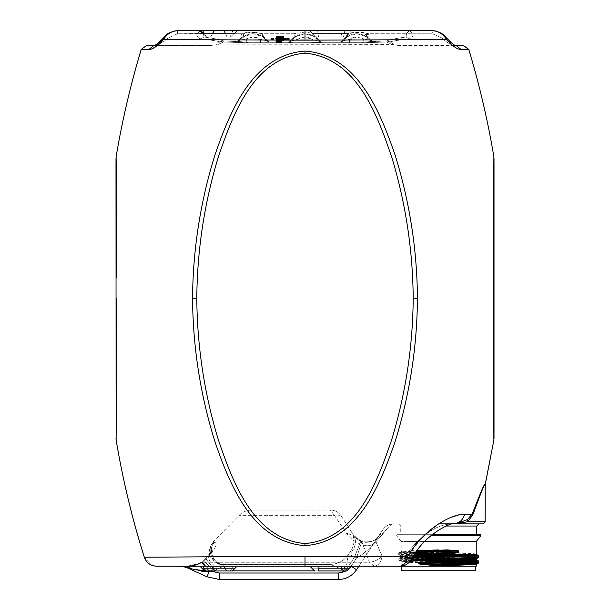 <?xml version="1.0" encoding="UTF-8"?>
<svg xmlns="http://www.w3.org/2000/svg" width="610" height="610" viewBox="0 0 610 610"><rect width="100%" height="100%" fill="white"/><g stroke="black" fill="none" stroke-linecap="round" stroke-linejoin="round"><path stroke-width="0.46" stroke-dasharray="3.05 2.29" d="M401.83 566.217L475.594 566.217L401.83 566.217M410.301 561.147L401.182 561.772L401.182 566.217L476.242 566.217M418.582 562.405L418.551 562.885M413.641 555.55L401.182 556.282L401.182 556.816L413.313 556.091M476.578 558.478L400.846 555.733L401.182 556.282C398.833 557.197 478.606 558.112 476.242 559.027M476.242 559.561C478.598 558.646 398.826 557.731 401.182 556.816L400.846 557.365L410.484 558.051L476.578 560.102M447.084 549.907L447.229 554.856M424.56 541.588L401.182 541.588L401.182 551.326L417.034 550.495M438.712 549.953L438.712 554.909M476.242 541.588L401.182 541.588L396.599 535.725L397.11 534.68L432.154 534.68M476.242 554.071C478.583 553.156 398.879 552.241 401.182 551.326L400.846 551.875L410.515 552.561L476.578 554.62M476.578 563.968L400.846 561.223L401.182 561.772C398.841 562.679 478.545 563.594 476.242 564.509M480.314 534.68L397.11 534.68M400.747 534.68L476.677 534.68L400.747 534.68L400.747 526.034L476.677 526.034M478.835 523.876L398.589 523.876L400.747 526.034L445.879 526.034M398.589 523.876L438.765 523.876L422.074 537.54L407.541 556.831L206.942 556.808M456.188 523.876L482.998 523.876L456.188 523.876M156.648 566.217L305 566.217L187.194 566.217L201.018 563.114L203.961 560.758L202.322 562.26L369.454 562.26C374.067 561.802 378.291 559.812 382.142 556.289C378.291 559.812 374.06 561.802 369.454 562.26L361.882 541.649L353.686 535.389C354.082 536.891 356.454 538.843 360.8 541.268L361.776 541.619C371.269 542.61 377.026 540.582 379.046 535.527L375.775 539.095C371.52 542.221 366.892 543.075 361.882 541.649C366.885 543.075 371.52 542.221 375.775 539.095L379.046 535.527C377.026 540.582 371.269 542.61 361.776 541.619L360.8 541.268C356.454 538.851 354.082 536.891 353.686 535.389L361.882 541.649L363.08 545.012C368.021 546.667 372.298 545.592 375.912 541.794L384.254 532.255L375.92 541.794L382.142 556.289L375.912 541.794C372.298 545.592 368.021 546.667 363.087 545.012C355.828 542.763 350.346 538.882 346.632 533.384L334.341 515.328L239.143 515.328L334.333 515.328L346.632 533.384C350.346 538.882 355.828 542.763 363.08 545.012L369.454 562.26L202.322 562.26L201.018 563.114L187.194 566.217L180.903 566.217L186.271 567.384L206.904 576.778L219.44 579.5L338.497 579.5C346.137 579.264 352.153 576.023 356.545 569.763L379.046 535.527C373.572 545.165 366.053 552.675 356.476 558.066C366.053 552.675 373.572 545.165 379.046 535.527L382.866 529.716C385.505 525.965 389.111 524.02 393.702 523.876L453.321 523.876L393.702 523.876C392.1 523.266 388.951 526.056 384.254 532.255C388.959 526.049 392.108 523.258 393.702 523.876C389.111 524.02 385.505 525.965 382.866 529.716L358.878 566.217M465.323 514.154L464.751 514.146C462.929 520.208 459.124 523.449 453.321 523.876C437.446 523.723 421.251 534.528 404.735 556.289C421.266 534.52 437.462 523.708 453.321 523.876C452.094 524.577 454.648 521.809 441.198 528.443C430.904 534.573 420.732 543.213 411.453 559.362L407.541 556.831C406.275 562.694 403.767 565.821 400.023 566.217C402.432 565.767 404.003 562.466 404.735 556.289C412.329 560.071 413.26 560.255 407.541 556.831C413.26 560.255 412.329 560.071 404.735 556.289L382.142 556.289L404.735 556.289C404.003 562.466 402.432 565.767 400.023 566.217L305 566.217L400.023 566.217M203.961 560.758L208.956 555.733C215.787 547.666 217.732 543.22 214.781 542.412L212.516 542.389L214.781 542.412C217.724 543.243 215.78 547.681 208.956 555.733L203.961 560.758L212.333 569.755L213.965 569.283L212.333 569.755L203.961 560.758M252.021 510.051L305 510.051L252.021 510.051C247.004 510.105 242.711 511.866 239.143 515.328L212.516 542.389C206.081 553.461 209.039 560.781 221.399 564.349L330.338 564.38L223.733 564.38C224.892 565.516 222.734 566.995 217.259 568.817L214.75 570.861L213.965 569.283L214.75 570.861L217.259 568.817C222.719 567.01 224.876 565.531 223.733 564.38L221.392 564.349M232.883 566.217L199.92 566.217L232.883 566.217L231.556 568.81L234.453 568.81L237.046 566.217L232.883 566.217L230.45 570.968L210.984 570.968L230.45 570.968L231.556 568.81L212.433 568.81L210.984 570.968L205.921 570.968L210.984 570.968L212.433 568.81L202.512 568.81L204.67 570.968L232.288 570.968L234.453 568.81L212.433 568.81L214.171 566.217L202.733 566.217L237.046 566.217M317.764 566.217L351.352 566.217L309.88 566.217L317.764 566.217L318.123 570.968L346.602 570.968L341.943 570.968L346.602 570.968L351.352 566.217L317.764 566.217L317.962 568.81L312.465 568.81L317.962 568.81L318.123 570.968L318.694 570.968L318.855 568.81L317.962 568.81L348.76 568.81L341.447 568.81L341.943 570.968L318.123 570.968M374.296 566.217C378.314 565.767 380.93 562.466 382.142 556.289C380.93 562.466 378.314 565.767 374.288 566.217L369.454 562.26L374.296 566.217L305 566.217L305 556.556M116.777 298.359L116.113 440.016C122.801 479.734 132.202 518.79 144.318 557.182L153.407 565.798M176.603 557.014L149.885 557.204M192.554 298.359C192.928 347.25 200.385 395.044 214.933 441.739C229.604 484.111 252.25 541.779 305 545.653C357.597 541.688 380.243 484.607 394.998 441.953C409.584 395.219 417.072 347.357 417.446 298.359C417.08 249.536 409.638 201.803 395.12 155.153C380.35 112.377 357.704 54.984 305 51.065C252.357 55.075 229.787 112.065 214.987 154.81C200.408 201.513 192.935 249.36 192.554 298.359L196.794 298.359C197.19 250.275 204.312 203.328 218.144 157.517C232.509 115.435 252.99 57.82 305 53.139C356.858 57.698 377.407 115.259 391.78 157.258C405.68 203.275 412.825 250.306 413.206 298.359C412.817 346.427 405.688 393.42 391.818 439.337C377.468 481.366 356.926 538.935 305 543.579C253.104 539.057 232.555 481.244 218.273 439.627C204.342 393.557 197.175 346.465 196.794 298.359M116.121 440.016L116.121 156.694C122.244 120.422 130.609 84.668 141.215 49.456L143.708 49.448M144.387 49.448L151.783 48.861M155.237 47.061L163.373 39.597L305 40.153L446.627 39.597C452.62 46.253 457.447 49.54 461.114 49.448L456.227 45.62L399.611 45.62L456.227 45.62C452.224 45.765 447.443 43.203 441.899 37.942C447.481 43.218 452.254 45.78 456.227 45.62L463.638 45.62L468.785 49.456C479.391 84.668 487.756 120.422 493.879 156.694L493.879 440.016M116.762 277.954L116.716 258.449M116.601 228.071L116.594 226.081M116.357 187.079L116.342 184.189M141.215 49.456L146.362 45.62M148.886 49.448L153.773 45.62C157.776 45.765 162.557 43.203 168.101 37.942L163.678 37.774L163.373 39.597C166.705 34.084 171.585 31.057 178.006 30.5L305 30.5L178.006 30.5L177.472 33.786L168.101 37.942L158.379 44.69M199.485 30.5L237.473 30.5L199.485 30.5L223.916 30.5L199.485 30.5L202.512 33.527L212.433 33.527L202.512 33.527L202.512 33.954L202.512 33.527M317.734 30.5L351.787 30.5L348.76 33.527L344.192 33.527L348.76 33.527L345.74 36.981L315.492 36.981L345.74 36.981L315.492 36.981L345.74 36.981L348.76 33.954L312.465 33.527L344.192 33.527L312.465 33.527L344.192 33.527L318.855 33.527L319.083 30.5L309.445 30.5L312.465 33.527L309.445 30.5L317.734 30.5L317.962 33.954L341.447 33.954L340.746 30.5L317.734 30.5L317.962 33.954L312.465 33.954L312.465 33.527L315.492 36.981L312.465 33.954L317.962 33.954L318.191 36.981L317.962 33.954L348.76 33.954L341.447 33.954L340.746 30.5L344.894 30.5L344.192 33.527L344.894 30.5M449.913 41.617L446.322 37.774L441.899 37.942L446.322 37.774L446.627 39.597C443.272 34.069 438.399 31.041 431.994 30.5L432.528 33.786L441.899 37.942L432.528 33.786L431.994 30.5L200.957 30.5L203.565 33.741L203.923 36.981C214.354 38.483 220.797 39.78 223.237 40.87L242.772 41.945L223.237 40.87C220.797 39.78 214.354 38.483 203.915 36.981L203.565 33.741L200.957 30.5L178.006 30.5L173.545 31.148M210.389 45.62L153.773 45.62L210.389 45.62L215.719 44.873L219.859 41.884C217.335 41.038 211.151 40.031 201.3 38.849C198.448 38.621 196.938 36.928 196.771 33.786L200.644 30.5L203.565 33.741L243.55 33.741C249.116 32.002 254.98 32.002 261.141 33.741L263.596 36.981L269.17 42.235L263.848 36.981L262.62 33.741C255.117 31.644 248.041 31.644 241.4 33.741L242.277 36.981L242.887 36.951L242.3 36.981L242.887 36.951L243.55 33.741L245.533 35.647L244.183 36.455L253.158 33.741L263.848 36.981L294.241 36.981L288.728 42.502L296.94 43.013L321.272 42.502L315.774 36.981L321.272 42.502L296.94 43.013L288.728 42.502L294.226 36.981L263.596 36.981L260.783 35.647C255.308 33.108 250.23 33.108 245.533 35.647M261.881 36.287L262.62 33.741L294.035 33.741L305 32.116L315.965 33.741L315.744 36.981L346.152 36.981L315.744 36.981L315.965 33.741L305 32.116L294.035 33.741L294.256 36.981L294.035 33.741L296.048 36.44L305 33.741L313.952 36.44L318.542 41.045L321.272 42.502L318.542 41.045C315.248 36.348 310.734 33.916 305 33.741C299.266 33.916 294.752 36.348 291.458 41.045L296.048 36.44L294.226 36.981M242.277 36.981L203.923 36.981L242.277 36.981L237.625 41.297L242.772 41.945L237.625 41.297L242.277 36.981M466.292 49.448L468.693 49.456M493.52 205.456L493.459 215.536M493.406 227.393L493.399 227.934M493.284 258.449L493.238 277.954M365.565 36.287L368.6 33.741L406.435 33.741L409.043 30.5L406.435 33.741L406.1 36.981L406.435 33.741L413.229 33.786C413.054 36.935 411.544 38.621 408.7 38.849C411.544 38.628 413.054 36.935 413.229 33.786L409.356 30.5L413.229 33.786L366.45 33.741L367.113 36.951L372.375 41.297L367.487 36.981L368.6 33.741C361.959 31.644 354.883 31.644 347.38 33.741L346.152 36.981L356.842 33.741L367.487 36.981M346.152 36.981L340.83 42.235L362.409 42.143L247.591 42.143L362.409 42.143L340.83 42.235L346.404 36.981L348.859 33.741C355.02 32.002 360.884 32.002 366.45 33.741L364.467 35.647C359.77 33.108 354.692 33.108 349.217 35.647L347.181 36.935M406.077 36.981L367.723 36.981L406.077 36.981C395.646 38.483 389.203 39.78 386.763 40.87C389.203 39.78 395.646 38.483 406.077 36.981M367.113 36.951L365.817 36.455L369.668 40.047L372.375 41.297L367.228 41.945L372.375 41.297L369.668 40.047C366.366 35.967 362.088 33.87 356.842 33.741C351.215 33.908 346.747 36.264 343.445 40.832L347.189 36.928M367.228 41.945L386.763 40.87L362.409 42.143L367.228 41.945L367.472 42.631L362.63 42.761L247.37 42.761L223.275 42.014L220.584 41.671L223.298 40.893L220.584 41.671L223.275 42.014C215.948 45.483 215.948 45.483 223.275 42.014C215.948 45.483 215.948 45.483 223.275 42.014L247.37 42.761L362.63 42.761L386.725 42.014L367.472 42.631L367.228 41.945M276.033 37.515L283.787 37.439L276.04 37.248L278.564 37.378L276.033 37.637L276.04 36.775L283.802 36.478L276.048 36.386L278.579 36.516L276.048 36.653L276.033 37.515M276.04 37.248L276.048 36.386L276.04 37.248M281.553 37.683L281.568 36.821M275.926 37.85L281.645 37.927L275.926 37.85L275.941 36.989L281.66 37.065L275.941 36.989M276.025 37.972L276.04 37.111L276.025 37.972M283.772 38.255L276.017 38.255L283.772 38.354L283.787 37.393L276.033 37.301L283.787 37.393M276.025 38.163L276.033 37.301L276.025 38.163M275.918 38.537L281.637 38.605L275.918 38.537L275.933 37.675L281.645 37.744L275.933 37.675M276.635 38.926L281.629 39.116L273.974 38.887L276.635 38.926L276.643 38.064L281.637 38.255L280.92 38.125L281.546 38.133L281.561 37.187M281.538 38.895L281.546 38.033L273.989 37.927L273.974 38.887L273.989 38.026L276.643 38.064M283.757 39.398L276.002 39.307L283.757 39.497L283.764 38.537L276.017 38.445L283.764 38.537M276.002 39.307L276.017 38.445L276.002 39.307M275.903 39.665L281.515 39.955L275.903 39.665L275.911 38.804L281.53 39.093L281.546 38.133M281.515 39.955L280.92 38.125M275.994 39.787L276.01 38.926L275.994 39.787M278.19 40.123L281.614 40.168L278.19 40.123L278.198 39.261L275.903 39.223L281.622 39.307L278.198 39.261M280.348 40.374L275.987 40.313L283.741 40.512L280.348 40.374L280.356 39.513L275.994 39.551L280.356 39.513M275.987 40.313L276.002 39.452L275.987 40.313M283.833 40.672L281.988 40.649L283.833 40.672L283.841 39.81L282.003 39.787L283.841 39.81M281.507 40.596L275.979 40.618L281.507 40.695L281.515 39.734L275.994 39.665L281.515 39.734L281.507 40.596M275.979 40.527L275.994 39.665L275.979 40.527M275.972 40.977L283.734 40.908L275.972 40.977L275.987 40.237L283.741 39.947L275.994 39.848L278.518 39.978L275.987 40.115L275.972 40.977M275.979 40.71L275.994 39.848L275.979 40.71M281.5 41.152L281.507 40.268M277.519 41.221L275.873 41.19L277.519 41.221L277.535 40.359L275.888 40.329L277.535 40.359M276.986 41.739L281.584 41.633L275.865 41.549L276.986 41.739L276.993 40.878L277.718 40.809L277.138 40.702L281.599 40.763L276.993 40.878M278.724 42.258L280.844 41.945L275.857 42.014L278.724 42.258L278.732 41.396L281.591 41.228L275.873 41.152L278.732 41.396M280.31 42.547L275.941 42.913L281.568 42.852L280.585 42.708L281.477 42.38L275.949 42.403L280.31 42.547L280.325 41.686L275.956 41.793L280.318 41.945L275.956 41.953L279.166 42.242L281.576 41.991L280.592 41.846L281.485 41.518L275.964 41.442L280.325 41.686M275.956 42.303L275.964 41.442L275.956 42.303M281.477 42.471L281.485 41.61M280.684 42.098L275.956 41.953L275.941 42.913L275.956 42.242M275.949 42.555L275.964 41.694L275.949 42.555M493.261 328.569L493.299 343.049M493.307 344.848L493.36 359.343M493.688 416.538L493.734 422.41M493.81 432.353L493.841 435.647M464.751 514.146L459.216 514.764M451.003 517.371L449.196 518.149M448.083 518.668L443.333 521.123M485.148 484.942L485.232 484.241C484.317 482.228 477.249 501.55 472.087 514.184L467.443 519.56L467.71 521.718L472.719 515.008C477.5 502.602 484.172 483.128 485.148 484.942L485.156 485.026M278.32 39.772L283.345 39.627L276.582 39.261L276.879 39.673L278.32 39.772L278.328 38.91L283.086 38.91L276.589 38.399L278.328 38.91M282.643 39.246L279.693 39.208L284.008 39.36L282.643 39.246L282.659 38.384L279.7 38.56L282.659 38.384M282.491 38.582L282.476 39.436M279.693 39.208L279.708 38.346L279.693 39.208M280.447 39.353L280.455 38.354L280.447 39.353M289.201 39.345L284.115 39.101L287.935 39.368L284.214 39.658L288.98 39.475L289.209 38.483L284.13 38.239L287.943 38.506L283.536 38.704L289.209 38.483L289.201 39.345M287.935 39.368L287.943 38.506L287.935 39.368M277.268 38.819L275.575 39.101L277.26 39.231L284.085 39.04L277.268 38.819L277.283 37.957L275.583 38.239L277.275 38.369L284.092 38.178L277.283 37.957M277.939 39.139L277.954 38.064L277.939 39.139M275.575 39.101L275.583 38.255L275.575 39.101M276.604 38.903L276.612 38.041L276.604 38.903M270.985 39.452L273.524 39.536L270.985 39.345L272.129 39.406L270.985 39.452L271 38.59L273.539 38.529L271 38.59M272.129 39.406L272.136 38.537M272.579 38.544L272.563 39.414M273.524 39.269L270.985 39.307L273.524 39.353L273.539 38.407L271 38.445L273.539 38.407L273.524 39.353L273.539 38.422M270.992 39.231L271.008 38.369M273.082 38.956L270.992 38.956L273.082 38.956L273.097 38.094L271.008 37.965L273.547 38.011L273.097 38.003L273.082 38.956M273.532 38.872L273.547 38.011L273.532 38.872M270.992 38.956L271.008 37.965L270.992 38.956M271.442 38.834L271.458 37.972M272.098 38.941L272.113 37.995L272.098 38.941M272.563 38.003L272.548 38.88M270.992 39.124L273.532 39.17L270.992 39.086L271.008 38.262L273.547 38.224L271.008 38.262M273.547 38.224L273.532 39.101M349.217 35.647L348.859 33.741L315.965 33.741L313.952 36.44L305 33.741L294.256 36.981L296.048 36.44L291.458 41.045L296.956 39.78L296.94 43.013L296.956 39.78C302.316 36.112 307.684 36.112 313.044 39.78L313.06 43.013L313.044 39.78L296.956 39.78L313.044 39.78L305 36.981L291.458 41.045L288.728 42.502L291.458 41.045C294.752 36.348 299.266 33.916 305 33.741C310.734 33.916 315.248 36.348 318.542 41.045L313.044 39.78L318.542 41.045L313.952 36.44L315.744 36.981L313.952 36.44L315.744 36.981L313.952 36.44L315.965 33.741L347.38 33.741L348.119 36.287M262.811 36.928L266.555 40.832L262.163 36.478L263.596 36.981M346.167 36.981L347.845 36.47L343.445 40.832C346.747 36.264 351.215 33.908 356.842 33.741C362.088 33.87 366.366 35.967 369.668 40.047L363.583 38.872L363.918 42.73L363.583 38.872L349.469 39.284L349.545 42.517L349.469 39.284C354.09 36.394 358.802 36.257 363.583 38.872L356.842 36.981L349.469 39.284L363.583 38.872L369.668 40.047L364.467 35.647M343.445 40.832L349.469 39.284L343.445 40.832L340.83 42.235L343.445 40.832M242.513 36.981L244.206 36.44L240.332 40.047L246.417 38.872L240.332 40.047L237.625 41.297L240.332 40.047C243.634 35.967 247.912 33.87 253.158 33.741C258.785 33.908 263.253 36.264 266.555 40.832L269.17 42.235L266.555 40.832C263.253 36.264 258.785 33.908 253.158 33.741C247.912 33.87 243.634 35.967 240.332 40.047L244.206 36.44L242.887 36.951M260.455 42.517L260.531 39.284L260.455 42.517M246.417 38.872L246.303 42.098L242.772 41.945L247.591 42.143L246.303 42.098L246.082 42.73L246.417 38.872C251.198 36.257 255.91 36.394 260.531 39.284L246.417 38.872L260.531 39.284L253.158 36.981L246.417 38.872M266.555 40.832L260.531 39.284L266.555 40.832M163.678 37.774L168.101 37.942L177.472 33.786L202.817 33.466L196.771 33.786L200.644 30.5L203.565 33.741L241.4 33.741L244.435 36.287M347.837 36.478L346.404 36.981M260.783 35.647L261.141 33.741L294.035 33.741L296.048 36.44L294.256 36.981M262.818 36.935L262.163 36.478M212.433 33.527L212.433 33.954L202.512 33.954L234.453 33.954L212.433 33.954L234.453 33.954L231.426 36.981L234.453 33.954L204.472 33.954L206.5 36.981L204.472 33.954L202.512 33.954L205.54 36.981L231.426 36.981L205.54 36.981L231.426 36.981L205.54 36.981L202.512 33.954L231.556 33.527L212.433 33.527L214.461 30.5M330.346 510.051L305 510.051L330.346 510.051L334.333 515.328C338.085 514.672 340.677 515.336 342.103 517.333L353.686 535.389L342.103 517.333C340.677 515.336 338.092 514.672 334.341 515.328L330.346 510.051C334.989 510.196 338.626 512.187 341.257 516.014C338.626 512.187 334.989 510.196 330.346 510.051M459.307 523.708L467.71 521.718L485.156 521.718M472.719 515.008L472.087 514.184M208.681 571.631L210.717 571.257L201.879 561.787L210.717 571.257L212.333 569.755L214.75 570.861L345.489 570.861L348.394 554.642L351.154 550.433L348.394 554.642L345.489 570.861L330.338 564.38L345.489 570.861L354.387 557.311C351.741 556.709 350.636 555.123 351.085 552.576C350.636 555.123 351.734 556.701 354.387 557.311L360.8 541.268L354.387 557.311L356.476 558.066L361.776 541.619L356.476 558.066L351.131 566.202L356.476 558.066L354.387 557.311L345.489 570.861L313.952 570.861M351.154 550.433L351.085 552.576L351.154 550.433C354.86 544.181 354.898 537.906 351.261 531.607L353.686 535.389L351.261 531.607C354.898 537.906 354.86 544.181 351.154 550.433M187.194 566.217L191.845 568.962L201.269 571.097M204.098 571.478L207.385 571.669M217.259 568.817L213.965 569.283L217.259 568.817L209.886 561.345L207.697 555.992L208.956 555.733L207.697 555.984L205.57 558.249L206.561 558.249L205.57 558.249L201.879 561.787L207.697 555.984L209.886 561.345L217.259 568.817M330.338 564.38C337.978 564.143 343.994 560.903 348.394 554.642C343.994 560.903 337.978 564.143 330.338 564.38M213.965 569.283L205.57 558.249L213.965 569.283M210.641 571.334L201.834 561.825L201.018 562.489L201.834 561.825L210.641 571.334L219.44 573.019L338.497 573.019C343.842 572.859 348.058 570.586 351.131 566.202L351.124 566.217M209.268 571.578C203.809 564.387 201.056 561.566 201.018 563.114L201.018 562.489L201.018 563.114C201.056 561.566 203.809 564.387 209.268 571.578L206.904 576.778M223.733 564.38C214.247 566.576 206.676 547.993 214.781 542.412C206.676 547.993 214.247 566.576 223.733 564.38C207.827 561.421 212.509 547.894 212.265 549.999L207.697 555.992L212.265 549.991L212.006 554.536C213.935 560.895 217.846 564.181 223.733 564.38M222.719 564.38C213.103 566.576 205.425 547.993 213.645 542.412C205.425 547.993 213.103 566.576 222.719 564.38M351.085 552.576C355.844 546.629 356.705 540.902 353.686 535.389L346.632 533.384L353.686 535.389C356.705 540.902 355.844 546.629 351.085 552.576M384.254 532.255L379.046 535.527L384.254 532.255M375.92 541.794L375.775 539.095L375.912 541.794M270.992 39.086L271.008 38.224M271.908 39.109L271.923 38.247M271.908 39.063L271.923 38.201M272.716 39.017L272.731 38.155M273.105 38.232L272.357 38.255L273.105 38.232L273.089 39.124L273.105 38.262M273.089 39.124L272.342 39.116L272.357 38.255M272.342 39.116L272.357 38.216M272.342 39.078L272.754 38.194M272.319 39.177L272.334 38.316M272.296 38.354L271.442 38.384L272.296 38.354L272.281 39.215L273.089 39.269L273.105 38.407M273.089 39.269L273.105 38.445M273.089 39.307L271.427 39.276L271.442 38.415M271.427 39.276L271.442 38.384M271.427 39.246L272.281 39.215M270.985 39.49L271 38.628M270.985 39.383L271 38.522M270.985 39.345L271 38.483M273.524 39.391L273.539 38.529M273.524 39.429L273.539 38.567M273.524 39.497L273.539 38.636M273.524 39.536L273.539 38.674M278.961 38.796L278.968 37.934M280.127 38.834L280.135 37.972M284.085 39.04L284.092 38.178M283.398 39.116L283.414 38.255M279.555 38.91L279.563 38.049M278.961 38.887L278.968 38.026M278.282 38.895L278.29 38.033M277.26 39.231L277.275 38.369M288.347 39.253L288.355 38.392M288.133 39.528L288.141 38.666M284.214 39.658L284.222 38.796M283.528 39.566L283.536 38.704M287.34 39.444L287.348 38.582M287.623 39.322L287.63 38.46M285.068 39.2L285.076 38.338M284.58 39.261L284.588 38.399M284.428 39.253L284.435 38.392M284.115 39.101L284.13 38.239M286.06 39.055L286.067 38.194M286.212 39.063L286.22 38.201M285.716 39.124L285.724 38.262M281.24 39.292L281.256 38.43M284.008 39.36L284.016 38.499M283.292 39.353L283.299 38.491M282.674 39.307L282.682 38.445M281.408 39.368L281.416 38.506M279.815 39.78L279.822 38.918M276.879 39.673L276.887 38.811M276.574 39.581L276.589 38.72M276.582 39.261L276.589 38.399M277.924 39.276L277.931 38.415M277.916 39.597L277.924 38.735M278.03 39.642L278.046 38.781M278.579 39.68L278.595 38.819M279.22 39.688L279.227 38.826M281.744 39.619L281.751 38.758M281.233 39.551L281.24 38.689M281.385 39.543L281.393 38.682M283.345 39.627L283.353 38.766M283.078 39.772L283.086 38.91M282.926 39.772L282.933 38.91M282.415 39.703L282.422 38.842M278.923 37.477L278.938 36.615M279.266 37.385L279.281 36.524M283.787 37.439L283.795 36.577M283.787 37.34L283.802 36.478M278.564 37.378L278.579 36.516M276.627 37.988L276.643 37.126M281.546 38.148L281.561 37.279M280.928 38.041L280.935 37.179M281.645 37.927L281.66 37.065M278.778 37.706L278.793 36.844M277.199 37.027L280.402 37.065L277.199 37.027L277.192 37.889L278.8 38.018L278.816 37.157M278.8 38.018L280.387 37.927L280.402 37.065M280.387 37.927L278.8 37.797L278.808 36.935M278.8 37.797L277.192 37.889M283.772 38.354L283.78 37.492M277.115 38.727L277.123 37.866M277.657 38.659L277.664 37.789M277.085 38.552L277.092 37.69M278.442 38.46L278.45 37.599M278.435 38.773L278.45 37.911M278.694 38.781L278.701 37.919M281.637 38.605L281.645 37.744M278.747 38.369L278.762 37.507M280.181 37.667L279.517 37.622L280.486 37.736L280.173 38.529L279.51 38.483L279.517 37.622L279.502 38.689L280.47 38.605L280.486 37.736M275.911 39.04L275.926 38.178M278.755 39.269L278.77 38.407M281.629 39.116L281.637 38.255M277.184 38.178L280.379 38.216L277.184 38.178L277.169 39.04L278.778 39.17L278.793 38.308M278.778 39.17L280.371 39.078L280.379 38.216M280.371 39.078L278.785 38.948L278.8 38.087M278.77 39.833L277.161 39.696L278.77 39.833L278.785 38.971L280.371 38.88L277.169 39.04M283.757 39.497L283.764 38.636M276.597 39.795L276.612 38.933M280.897 39.856L280.905 38.994L281.629 38.872L275.911 38.804M281.622 39.734L281.629 38.872M278.755 39.513L278.762 38.651M277.161 39.696L277.169 38.834M280.356 39.741L280.371 38.88M278.77 39.612L278.785 38.75M277.58 40.153L277.588 39.292M277.154 40.108L277.161 39.246M277.733 40.039L277.748 39.17M276.826 39.963L276.833 39.101M275.895 40.085L275.903 39.223M277.573 40.252L277.588 39.391M279.563 40.146L279.571 39.284M280.013 40.115L280.028 39.253M280.348 40.153L280.364 39.292M279.769 40.214L279.776 39.353M280.661 40.283L280.669 39.421M281.614 40.168L281.622 39.307M280.066 40.024L280.074 39.162M278.419 40.092L278.427 39.231M280.348 40.473L280.356 39.612M280.348 40.534L280.356 39.673M281.507 40.55L281.515 39.688M281.507 40.489L281.523 39.627M283.741 40.512L283.749 39.65M283.741 40.412L283.749 39.551M281.507 40.39L281.523 39.528M281.507 40.344L281.523 39.482M280.348 40.329L280.356 39.467M282.926 40.603L282.941 39.741M281.988 40.649L282.003 39.787M282.903 40.725L282.918 39.864M281.507 40.695L281.515 39.833M278.869 40.946L278.877 40.085M279.212 40.855L279.22 39.993M283.734 40.908L283.741 40.047M283.734 40.809L283.741 39.947M278.511 40.84L278.518 39.978M276.704 41.145L276.711 40.283M275.873 41.19L275.888 40.329M276.704 41.266L276.711 40.405M277.71 41.671L277.718 40.809M277.131 41.564L277.138 40.702M278.701 41.472L278.717 40.611M280.325 41.617L280.341 40.756M279.746 41.701L279.754 40.84M280.364 41.793L280.371 40.931M281.584 41.633L281.599 40.763M278.709 41.373L278.724 40.512M275.865 41.549L275.88 40.687M281.576 42.09L281.591 41.228M280.844 41.945L280.852 41.084M278.717 41.854L278.732 40.992M275.857 42.014L275.873 41.152M277.131 41.167L280.333 41.213L277.131 41.167L277.123 42.029L278.724 42.166L278.739 41.297M278.724 42.166L280.318 42.075L280.333 41.213M280.318 42.075L278.732 41.945L278.739 41.084M278.732 41.945L277.123 42.029M278.595 42.593L278.61 41.732M280.31 42.807L280.318 41.945M278.717 42.852L278.732 41.991M279.159 42.959L279.166 42.242M281.568 42.852L281.576 41.991M280.585 42.708L280.592 41.846M281.568 42.601L281.584 41.739M280.813 42.464L280.829 41.602M390.141 41.884C392.665 41.038 398.849 40.031 408.7 38.849C398.849 40.031 392.665 41.038 390.141 41.884L394.281 44.873L390.141 41.884L386.763 40.87L390.141 41.884M399.611 45.62L392.504 44.629L215.719 44.873L219.859 41.884L223.237 40.87L219.859 41.884C217.335 41.038 211.151 40.031 201.3 38.849C198.456 38.621 196.946 36.928 196.771 33.786L177.472 33.786M409.356 30.5L407.183 33.466L409.356 30.5M406.1 36.981L408.7 38.849L406.1 36.981M203.9 36.981L201.3 38.849L203.908 36.981M416.599 551.097L400.846 551.875L399.138 552.622L416.089 551.821M412.955 556.686L400.846 557.365L399.138 558.104L412.535 557.41M478.286 560.849L399.138 558.104L398.696 558.745L478.728 561.49M478.286 555.359L399.138 552.614L398.696 553.255L478.728 556M415.677 552.424L398.696 553.255L398.696 554.353L414.922 553.537M412.2 558.005L398.696 558.745L398.696 559.835L411.582 559.118M478.728 562.58L398.696 559.835L399.138 560.476L478.286 563.221M478.728 557.098L398.696 554.353L399.138 554.993L478.286 557.738M414.525 554.147L399.138 554.993L400.846 555.733L414.022 554.932M411.247 559.728L399.138 560.476L400.846 561.223L410.751 560.529M401.83 570.754L475.594 570.754M386.725 42.014C394.052 45.483 394.052 45.483 386.725 42.014C394.052 45.483 394.052 45.483 386.725 42.014L386.702 40.893L386.725 42.014L389.416 41.671L386.725 42.014M223.275 42.014L223.298 40.893L223.275 42.014M242.528 42.631L242.772 41.945L242.528 42.631M247.37 42.761L247.591 42.143L247.37 42.761M362.63 42.761L362.409 42.143L362.63 42.761M386.702 40.893L389.416 41.671L386.702 40.893M430.881 535.725L480.825 535.725M305 515.328L305 562.26L305 515.328M305 564.38L305 562.26M340.845 566.217L341.447 568.81L317.962 568.81M305 40.153L305 30.5L305 32.116L305 30.5L431.994 30.5M204.472 33.527L225.471 33.527L227.019 36.981L225.471 33.527L204.472 33.527L204.472 33.954L202.444 30.5M305 545.653L305 543.579M417.446 298.359L413.206 298.359M305 53.139L305 51.065M305 32.116L305 33.741L305 32.116M231.556 33.954L231.556 33.527L234.453 33.527L225.471 33.527L231.556 33.527L230.008 36.981L231.556 33.954M351.787 30.5L348.76 33.954L344.192 33.954L343.499 36.981L344.192 33.527L344.192 33.954L318.855 33.954L318.626 36.981L318.855 33.954L312.465 33.954L318.855 33.954L319.083 30.5M212.433 33.954L210.404 36.981L212.433 33.954M342.149 36.981L341.447 33.954L342.149 36.981M233.104 30.5L231.556 33.527L233.104 30.5M223.916 30.5L225.471 33.527M214.171 566.217L212.433 568.81L204.472 568.81L202.733 566.217M234.453 568.81L204.472 568.81L205.921 570.968M226.577 570.968L224.137 566.217M341.447 568.81L341.943 570.968M348.76 568.81L318.855 568.81L319.053 566.217M343.697 570.968L344.795 566.217M356.545 569.763L351.162 566.225M232.967 570.861L214.75 570.861L212.333 569.755L210.717 571.257M348.752 569.008L346.099 570.968M219.44 579.5L219.44 573.019M338.497 573.019L338.497 579.5M279.311 40.176L279.319 39.315M278.412 42.692L278.427 41.831M278.381 42.433L278.396 41.572M413.229 33.786L432.528 33.786L413.229 33.786M242.475 36.981L244.152 36.47M367.525 36.981L365.847 36.47M346.427 36.981L347.662 36.592M367.258 36.981L366.031 36.6M263.573 36.981L262.338 36.592M242.742 36.981L243.969 36.6M234.453 33.527L237.473 30.5L234.453 33.527M309.88 566.217L314.63 570.968M202.512 568.81L199.92 566.217M401.182 566.164L411.453 559.362M187.278 566.217L194.91 565.218M196.054 564.875L201.018 562.489M273.097 38.018L273.082 38.887M273.547 38.049L273.532 38.91M271.008 37.995L270.992 38.857M272.113 38.003L272.098 38.865M277.954 38.163L277.939 39.025M276.612 38.133L276.597 39.002M289.315 39.391L289.323 38.529M287.95 39.383L287.958 38.522M279.7 38.453L279.693 39.315M280.455 38.43L280.447 39.292M276.04 36.73L276.033 37.599M276.048 36.455L276.033 37.317M276.033 37.179L276.025 38.041M276.033 37.362L276.017 38.224M279.517 37.759L279.502 38.628M273.989 37.98L273.974 38.842M276.017 38.506L276.002 39.368M276.01 38.987L275.994 39.848M275.994 39.513L275.987 40.374M275.994 39.719L275.979 40.58M275.987 40.184L275.972 41.053M275.994 39.909L275.979 40.771M275.964 41.754L275.949 42.616M275.956 42.014L275.941 42.875M275.964 41.495L275.949 42.357M455.365 45.392L453.093 44.164M446.322 37.774L443.683 35.09M437.012 31.316L436.455 31.148M166.316 35.09L169.023 33.138M169.367 32.94L172.988 31.316"/><path stroke-width="0.91" d="M401.83 566.217L401.83 570.754L475.594 570.754L475.594 566.217M476.242 564.509L438.712 565.882L438.712 565.287L476.578 563.968L476.242 566.217L156.648 566.217L153.407 565.798M410.751 560.529L476.578 558.478L476.242 559.027L410.301 561.147M418.513 563.533L438.712 563.953L478.728 562.58L478.286 563.221L438.712 564.547L438.712 562.26L478.286 560.849L478.728 561.49L467.016 562.176L438.712 562.862L418.582 562.443L418.513 563.533L420.115 564.235L438.712 565.882M438.712 560.933L476.242 559.561L476.578 560.102L438.712 561.528L438.712 560.933L418.582 562.443M476.242 559.027L476.242 559.561M416.089 551.821L438.712 551.295L438.712 551.89L458.804 551.73L458.811 552.248L458.552 550.944L457.637 550.601L447.084 549.907L416.599 551.097M457.851 552.874L438.712 553.575L438.712 554.909L447.229 554.856L458.857 552.317L438.712 552.98L438.712 553.575L414.525 554.147M413.313 556.091L476.242 554.071L476.242 541.588L424.56 541.588M417.034 550.495L438.712 549.953M438.712 554.909L413.641 555.55M476.242 541.588L480.825 535.725L480.314 534.68L432.154 534.68M476.677 534.68L476.677 526.034L445.879 526.034M443.333 521.123L438.765 523.876L478.835 523.876L476.677 526.034M485.118 484.721L485.148 484.942C484.18 483.128 477.531 502.51 472.719 515.008L467.71 521.718L456.188 523.876L482.998 523.876L453.321 523.876C459.124 523.449 462.929 520.208 464.751 514.146L472.087 514.184C477.287 501.45 484.325 482.228 485.232 484.241L493.879 440.016L493.223 298.359L493.879 156.694C487.756 120.422 479.391 84.668 468.785 49.456L461.114 49.448C457.485 49.562 452.658 46.284 446.627 39.597L305 40.153L163.373 39.597C157.38 46.253 152.553 49.54 148.886 49.448L141.215 49.456C130.609 84.668 122.244 120.422 116.121 156.694L116.762 277.954M358.878 566.217L356.545 569.763C352.153 576.023 346.137 579.264 338.497 579.5L219.44 579.5L206.904 576.778L186.271 567.384L180.903 566.217L305 566.217L305 556.556L407.541 556.831C423.691 528.443 452.239 513.742 464.751 514.146L472.087 514.184L467.443 519.56L456.333 523.876M232.883 566.217L214.171 566.217M317.764 566.217L351.352 566.217L346.602 570.968L318.123 570.968L341.943 570.968M453.321 523.876C455.945 521.268 425.666 531.478 411.453 559.362L411.453 559.362C408.7 563.846 404.895 566.126 400.023 566.217L374.296 566.217M234.453 568.81L232.288 570.968L226.577 570.968L225.471 568.81L234.453 568.81L237.046 566.217M206.942 556.808L176.603 557.014M149.885 557.204L144.318 557.182C149.595 557.326 226.828 556.434 305 556.556M143.708 49.448L144.387 49.448M151.783 48.861L155.237 47.061M116.716 258.449L116.601 228.071M116.594 226.081L116.357 187.079M116.342 184.189L116.113 156.694C122.229 120.422 130.586 84.668 141.184 49.448L146.347 45.62L153.773 45.62L146.362 45.62L141.215 49.456M192.554 298.359C192.92 249.536 200.362 201.803 214.88 155.153C229.65 112.377 252.296 54.984 305 51.065C357.643 55.075 380.213 112.065 395.013 154.81C409.592 201.513 417.065 249.36 417.446 298.359C417.072 347.25 409.615 395.044 395.066 441.739C380.396 484.111 357.75 541.779 305 545.653C252.403 541.688 229.756 484.607 215.002 441.953C200.415 395.219 192.928 347.357 192.554 298.359L196.794 298.359C197.183 346.427 204.312 393.42 218.182 439.337C232.532 481.366 253.074 538.935 305 543.579L305 545.653M177.472 33.786L178.006 30.5L431.994 30.5C438.415 31.057 443.295 34.084 446.627 39.597L446.322 37.774C443.729 33.916 438.948 31.491 431.994 30.5L436.455 31.148M158.379 44.69L153.773 45.62C154.261 46.474 157.563 43.859 163.678 37.774C165.798 34.069 170.571 31.644 178.006 30.5C171.601 31.041 166.728 34.069 163.373 39.597L163.678 37.774L166.316 35.09M493.52 205.456L493.879 156.694C487.771 120.422 479.414 84.668 468.815 49.448L463.653 45.62L456.227 45.62L461.114 49.448L466.292 49.448M468.693 49.456L463.638 45.62M493.459 215.536L493.406 227.393M493.399 227.934L493.284 258.449M493.238 277.954L493.261 328.569M493.299 343.049L493.307 344.848M493.36 359.343L493.688 416.538M493.734 422.41L493.81 432.353M493.841 435.647L493.841 436.066M493.848 436.112L493.879 440.016L485.232 484.241L485.156 521.718L482.998 523.876M459.216 514.764L451.003 517.371M449.196 518.149L448.083 518.668M116.777 298.359L116.121 440.016C122.801 479.734 132.202 518.79 144.318 557.182L144.318 557.182C146.469 562.87 150.578 565.874 156.648 566.217C150.639 565.935 146.514 562.931 144.28 557.197C132.172 518.797 122.785 479.734 116.113 440.016L115.984 158.15M317.734 30.5L319.083 30.5M351.787 30.5L344.894 30.5M199.485 30.5L202.512 33.527M494.016 438.567L494.016 158.15M115.984 438.567L116.113 440.016M400.023 566.217C403.767 565.821 406.275 562.694 407.541 556.831L411.453 559.362M226.577 570.968L204.67 570.968L205.921 570.968L204.472 568.81L225.471 568.81L224.137 566.217M317.962 568.81L318.855 568.81L318.694 570.968L318.123 570.968M459.307 523.708L456.219 523.876L467.443 519.56L467.71 521.718L485.156 521.718M472.719 515.008L472.087 514.184M186.271 567.384L191.845 568.962L186.271 567.384M201.269 571.097L204.098 571.478M207.385 571.669L208.681 571.631M210.305 570.968L210.641 571.334L209.268 571.578L191.845 568.962L187.278 566.217M208.818 570.968L209.268 571.578L206.904 576.778M210.45 570.968L219.44 573.019L338.497 573.019L346.099 570.968M163.678 37.774C157.563 45.346 153.773 45.437 153.773 45.62L148.886 49.448M476.242 554.071L476.578 554.62L471.24 555.138L412.955 556.686M412.535 557.41L472.803 555.87L478.286 555.359L476.578 554.62M457.637 550.601L438.712 551.288L438.712 550.548L450.34 550.372M414.922 553.537L438.712 552.98L438.712 551.89L415.677 552.424M478.286 555.359L478.728 556L472.315 556.503L412.2 558.005M411.582 559.118L472.201 557.601L478.728 557.098L478.728 556M478.728 557.098L478.286 557.738L453.306 558.729L411.247 559.728M414.022 554.932L450.592 554.132M458.857 552.317L458.552 550.944M480.825 535.725L430.881 535.725M305 562.26L305 564.38M343.697 570.968L344.192 568.81L318.855 568.81L319.053 566.217L344.795 566.217L344.192 568.81L348.76 568.81M178.006 30.5L305 30.5L305 40.153M212.433 33.527L214.461 30.5M305 543.579C356.896 539.057 377.445 481.244 391.727 439.627C405.658 393.557 412.825 346.465 413.206 298.359C412.81 250.275 405.688 203.328 391.856 157.517C377.491 115.435 357.01 57.82 305 53.139C253.142 57.698 232.593 115.259 218.22 157.258C204.319 203.275 197.175 250.306 196.794 298.359M305 51.065L305 53.139M413.206 298.359L417.446 298.359M493.879 440.016L485.156 485.026M204.472 33.527L202.444 30.5M223.916 30.5L225.471 33.527M204.67 570.968L202.512 568.81L204.472 568.81L202.733 566.217M341.447 568.81L340.845 566.217M313.952 570.861L232.967 570.861M351.124 566.217L348.752 569.008M351.131 566.202L356.545 569.763M338.497 579.5L338.497 573.019M219.44 573.019L219.44 579.5M430.53 561.566L438.712 561.528L438.712 562.26L420.221 561.947M420.115 564.235L438.712 564.555L438.712 565.287L430.668 565.333M309.88 566.217L314.63 570.968M202.512 568.81L199.92 566.217M194.91 565.218L196.054 564.875M187.194 566.217C191.906 566.431 199.249 564.25 201.018 562.489M455.365 45.392L456.227 45.62C455.739 46.474 452.437 43.859 446.322 37.774L446.314 37.767M453.093 44.164L449.913 41.617M443.683 35.09L437.012 31.316M172.988 31.316L173.545 31.148M478.286 560.849L476.578 560.102M478.728 561.49L478.728 562.58M478.286 557.738L476.578 558.478M478.286 563.221L476.578 563.968"/></g></svg>
